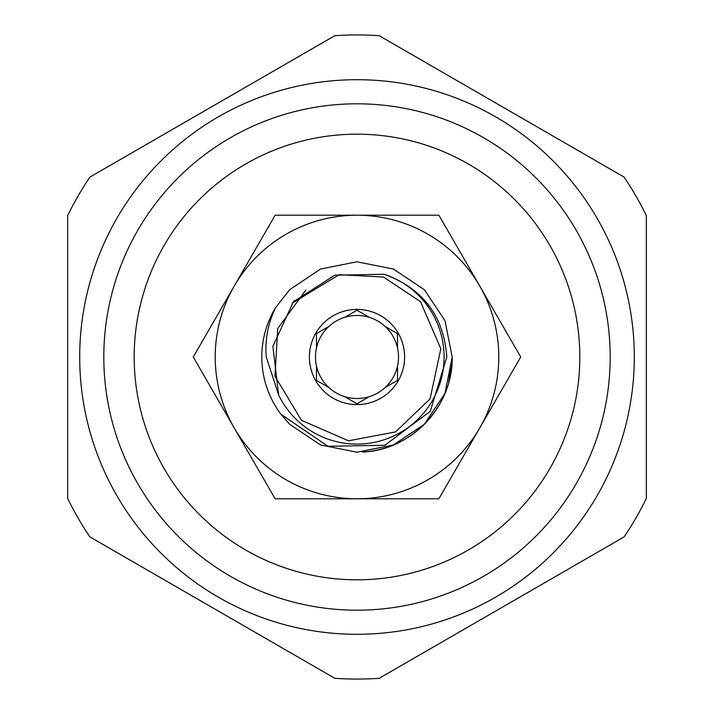 <?xml version="1.0" encoding="UTF-8"?>
<svg xmlns="http://www.w3.org/2000/svg" width="714" height="714" viewBox="0 0 714 714"><rect width="100%" height="100%" fill="white"/><g stroke="black" fill="none" stroke-linecap="round" stroke-linejoin="round"><path stroke-width="1.07" d="M479.79 286.109A141.791 141.791 0 0 1 479.79 427.891L438.86 498.791L275.14 498.791L193.271 357L275.14 215.209L438.86 215.209L520.729 357L479.79 427.891A141.791 141.791 0 0 1 234.21 427.891A141.791 141.791 0 0 1 357 215.209A141.791 141.791 0 0 1 479.79 286.109M79.7 357A277.3 277.3 0 0 0 357 634.3A277.3 277.3 0 0 0 634.3 357A277.3 277.3 0 0 0 357 79.7A277.3 277.3 0 0 0 79.7 357M67.651 357L67.651 498.426A322.068 322.068 0 0 0 89.848 536.874L334.804 678.3A322.068 322.068 0 0 0 379.196 678.3L624.152 536.874A322.068 322.068 0 0 0 646.349 498.426L646.349 215.574A322.068 322.068 0 0 0 624.152 177.126L379.196 35.7A322.068 322.068 0 0 0 334.804 35.7L89.848 177.126A322.068 322.068 0 0 0 67.651 215.574L67.651 357M134.187 357A222.813 222.813 0 0 0 357 579.813A222.813 222.813 0 0 0 579.813 357A222.813 222.813 0 0 0 357 134.187A222.813 222.813 0 0 0 134.187 357M610.193 357A253.193 253.193 0 0 1 357 610.193A253.193 253.193 0 0 1 103.807 357A253.193 253.193 0 0 1 357 103.807A253.193 253.193 0 0 1 610.193 357M384.31 274.292C422.965 288.483 443.796 316.052 446.812 357L430.283 411.291L384.784 445.286L327.967 446.286L280.959 414.281A95.203 95.203 0 0 1 275.693 307.475L289.679 289.679L320.568 269.044L357 261.797L393.432 269.044L424.321 289.679L444.956 320.568L452.203 357L444.956 393.432L424.321 424.321L393.432 444.956L357 452.203L320.568 444.956L289.679 424.321L280.959 414.281L289.679 424.321L320.568 444.956L357 452.203L393.432 444.956L424.321 424.321L444.956 393.432L452.203 357L444.956 320.568L424.321 289.679L393.432 269.044L357 261.797L320.568 269.044L289.679 289.679L275.693 307.475L289.679 289.679L320.568 269.044L357 261.797L393.432 269.044L424.321 289.679L444.956 320.568L452.203 357L444.956 320.568L424.321 289.679L393.432 269.044L357 261.797L320.568 269.044L289.679 289.679L275.693 307.475C267.991 323.228 264.84 339.73 266.242 357L278.638 395.012A87.099 87.099 0 0 0 444.099 357A87.099 87.099 0 0 0 384.31 274.292L334.839 275.176L293.374 301.799L272.9 346.281L278.638 395.012M396.788 333.197L397.511 333.608L397.511 347.888L397.511 333.608L385.149 326.476A41.528 41.528 0 0 0 369.361 317.355L357 310.224L344.639 317.355A41.528 41.528 0 0 0 328.851 326.476L316.489 333.608L316.489 347.888A41.528 41.528 0 0 0 385.149 387.523A41.528 41.528 0 0 0 385.149 326.476L386.586 327.307M309.403 357A47.597 47.597 0 0 1 357 309.403A47.597 47.597 0 0 1 404.597 357A47.597 47.597 0 0 1 357 404.597A47.597 47.597 0 0 1 309.403 357M328.851 326.476A41.528 41.528 0 0 0 316.489 347.888L316.489 333.608M369.361 317.355A41.528 41.528 0 0 0 344.639 317.355L357 310.224M316.489 366.112L316.489 380.392L328.851 387.523L316.489 380.392L316.489 366.112M385.149 387.523L397.511 380.392L397.511 379.553M397.511 367.772L397.511 380.392M344.639 396.645L357 403.776L357.723 403.365M367.924 397.475L357 403.776M448.642 382.784L452.203 357C453.265 405.802 411.594 450.311 362.507 452.042A95.203 95.203 0 0 0 447.455 386.693M305.904 290.027L277.71 328.574L274.997 376.26L301.424 420.296L348.512 440.806L395.467 431.943L430.033 398.965L440.833 348.771L420.492 301.638L383.48 277.041L339.096 274.694L292.187 303.2M294.57 300.451L293.374 301.799"/></g></svg>
